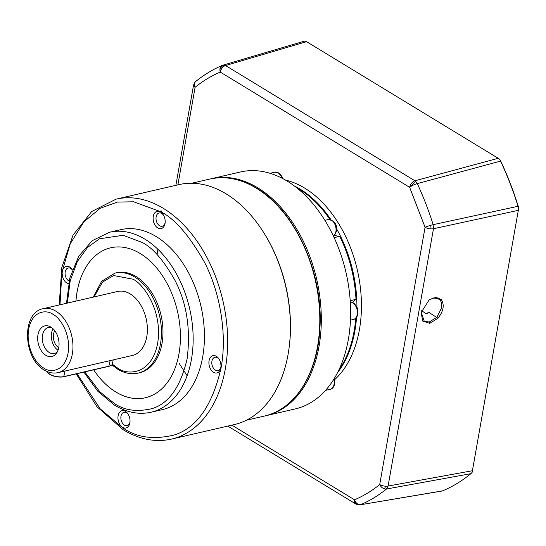 <?xml version="1.0" encoding="UTF-8"?>
<svg xmlns="http://www.w3.org/2000/svg" width="546" height="546" viewBox="0 0 546 546"><rect width="100%" height="100%" fill="white"/><g stroke="black" fill="none" stroke-linecap="round" stroke-linejoin="round"><path stroke-width="0.82" d="M265.179 415.868A121.601 80.173 -103 0 0 265.929 415.704A121.601 80.173 -103 0 0 319.035 346.212A121.601 80.173 -103 0 0 257.828 187.851A121.601 80.173 -103 0 0 211.152 178.754A121.601 80.173 -103 0 0 210.408 178.931M265.929 415.704L295.243 408.927A121.601 80.173 -103 0 0 348.355 339.441A121.601 80.173 -103 0 0 323.328 217.881A121.601 80.173 -103 0 0 240.472 171.976L211.152 178.754M350.218 300.696L355.992 299.358A108.77 71.717 -103 0 0 339.728 236.35L339.796 236.37A10.265 6.764 -103 0 0 339.796 236.37L334.138 237.64M334.937 234.78A10.265 6.764 -103 0 0 339.394 236.425M338.779 370.168A108.77 71.717 -103 0 0 354.142 330.972A108.77 71.717 -103 0 0 355.187 323.915A108.77 71.717 -103 0 0 355.746 318.222M329.941 219.492A108.77 71.717 -103 0 0 296.594 187.694M339.796 236.37A107.746 71.041 77 0 1 356.06 299.399L356.06 299.399A10.265 6.764 -103 0 0 352.887 302.791M355.774 318.209A107.746 71.041 77 0 1 355.248 323.396L355.187 323.915M194.308 83.142A6.156 4.921 35.6 0 1 194.594 82.678L195.734 81.47A6.156 4.409 51.1 0 0 195.229 81.989A6.156 4.409 51.1 0 0 195.093 87.305A6.156 2.505 -170 0 1 193.537 85.19L175.88 185.326M360.005 504.832L442.41 490.902A236.015 155.61 -103 0 0 470.884 473.669L386.548 488.991A6.156 4.409 -128.9 0 1 384.282 488.793A6.156 4.409 -128.9 0 1 379.709 484.561A6.156 2.505 10 0 0 385.64 486.193A6.156 2.505 10 0 0 388.09 486.042L433.463 228.747A6.156 2.505 -170 0 1 431.012 228.897A6.156 2.505 -170 0 1 425.075 227.266A6.156 0.539 -17.4 0 1 430.739 225.307A6.156 0.539 -17.4 0 1 433.155 224.665L518.031 206.292A236.015 155.61 -103 0 0 500.559 161.104L417.287 183.62A6.156 1.413 155.1 0 0 411.07 186.316A6.156 1.413 155.1 0 0 409.637 187.312A6.156 3.89 -58.7 0 1 414.919 180.781L225.553 65.54A6.156 3.89 121.3 0 0 220.263 72.072A6.156 4.6 -113.1 0 1 219.908 69.984A6.156 4.6 -113.1 0 1 222.358 65.363L222.358 65.363A6.156 4.6 -113.1 0 1 222.741 65.227L225.553 65.54L306.559 41.667L498.218 158.306L499.761 159.377L500.559 161.104M227.805 426.092L355.842 504.013A6.156 3.89 -58.7 0 1 354.531 499.795A6.156 4.6 66.9 0 0 355.446 501.754A6.156 4.6 66.9 0 0 360.681 504.647A231.163 152.416 -103 0 0 386.548 488.991L388.09 486.042L472.406 470.741L518.325 210.333L433.463 228.747L433.155 224.665A231.163 152.416 -103 0 0 417.287 183.62L414.919 180.781L498.218 158.306M354.88 326.31A11.289 7.439 -103 0 0 355.999 323.007A11.289 7.439 -103 0 0 356.108 322.27A11.289 7.439 -103 0 0 356.128 322.099A108.77 71.717 77 0 1 354.893 330.794A108.77 71.717 77 0 1 337.517 372.72M334.657 379.688A108.77 71.717 -103 0 0 359.405 329.75A108.77 71.717 -103 0 0 285.503 180.105M330.501 219.594A11.289 7.439 -103 0 0 329.313 217.349A11.289 7.439 -103 0 0 328.958 216.823A11.289 7.439 -103 0 0 325.948 213.943M329.607 217.82A9.234 6.088 -103 0 0 327.027 215.383M356.552 317.335A108.77 71.717 77 0 1 356.128 322.099A11.289 7.439 -103 0 0 356.006 317.977M428.965 300.007L433.51 297.986L438.534 298.717L439.953 299.931C441.584 301.924 442.117 304.6 441.557 307.964L436.902 317.246L429.279 321.99L424.262 321.26L421.198 312.257M294.342 185.954A108.77 71.717 77 0 1 328.958 216.823A108.77 71.717 77 0 1 330.972 219.731M336.705 229.027A108.77 71.717 77 0 1 356.934 307.029M441.277 299.549C444.649 304.893 443.55 311.124 437.981 318.243L429.763 323.334L422.713 321.055L421.143 312.53L429.204 299.829L435.954 297.297L441.277 299.549L439.953 299.931L436.793 298.007M306.559 41.667L305.398 41.093L304.047 41.25L222.741 65.227M355.077 324.788A9.234 6.088 -103 0 0 356.142 321.833M442.41 490.902L441.284 491.045M472.406 470.741L472.106 472.386L470.884 473.669M518.031 206.292L518.673 208.299L518.325 210.333M499.761 159.377L500.348 160.387A233.961 154.259 -103 0 1 518.7 207.855L518.673 208.299M171.56 439.093L234.323 424.583A123.137 81.19 -103 0 0 289.291 346.239A123.137 81.19 -103 0 0 262.633 230.917A123.137 81.19 -103 0 0 226.119 193.857A123.137 81.19 -103 0 0 178.863 184.637L116.093 199.147A123.137 81.19 77 0 1 163.356 208.36A123.137 81.19 77 0 1 227.539 335.449A123.137 81.19 77 0 1 171.56 439.093C155.521 442.608 139.394 439.489 123.184 429.736L97.004 406.763L76.208 373.873M125.403 411.343A8.873 5.849 77 0 1 128.03 414.011A8.873 5.849 77 0 1 129.955 422.324A8.873 5.849 77 0 1 122.591 427.306A8.873 5.849 77 0 1 118.12 415.752A8.873 5.849 77 0 1 125.403 411.343M128.33 414.496A6.818 4.498 -103 0 0 126.583 412.844A6.818 4.498 -103 0 0 123.962 412.332A6.818 4.498 -103 0 0 120.864 418.072A6.818 4.498 -103 0 0 124.42 425.109A6.818 4.498 -103 0 0 127.034 425.621A6.818 4.498 -103 0 0 130.009 421.765M160.558 211.978A8.873 5.849 77 0 1 163.186 214.653A8.873 5.849 77 0 1 165.104 222.959A8.873 5.849 77 0 1 157.739 227.941A8.873 5.849 77 0 1 153.276 216.387A8.873 5.849 77 0 1 160.558 211.978M163.479 215.131A6.818 4.498 -103 0 0 161.732 213.479A6.818 4.498 -103 0 0 159.118 212.967A6.818 4.498 -103 0 0 156.013 218.707A6.818 4.498 -103 0 0 159.569 225.751A6.818 4.498 -103 0 0 162.189 226.256A6.818 4.498 -103 0 0 165.158 222.399M120.768 229.661A92.356 60.893 77 0 1 156.217 236.575A92.356 60.893 77 0 1 204.354 331.886A92.356 60.893 77 0 1 162.374 409.623L151.099 412.23A92.356 60.893 77 0 0 193.079 334.493A92.356 60.893 77 0 0 144.943 239.182A92.356 60.893 77 0 0 109.493 232.268L120.768 229.661M68.55 283.667A8.873 5.849 77 0 1 66.796 282.978A8.873 5.849 77 0 1 62.333 271.423A8.873 5.849 77 0 1 69.615 267.014A8.873 5.849 77 0 1 72.243 269.683A8.873 5.849 77 0 1 72.345 269.847M72.331 269.895A6.818 4.498 -103 0 0 70.789 268.509A6.818 4.498 -103 0 0 68.175 268.004A6.818 4.498 -103 0 0 65.07 273.744A6.818 4.498 -103 0 0 68.625 280.78A6.818 4.498 -103 0 0 69.11 281.04M216.346 356.306A8.873 5.849 77 0 1 218.973 358.981A8.873 5.849 77 0 1 220.898 367.287A8.873 5.849 77 0 1 213.527 372.27A8.873 5.849 77 0 1 209.063 360.715A8.873 5.849 77 0 1 216.346 356.306M219.267 359.459A6.818 4.498 -103 0 0 217.52 357.807A6.818 4.498 -103 0 0 214.906 357.296A6.818 4.498 -103 0 0 211.8 363.035A6.818 4.498 -103 0 0 215.356 370.079A6.818 4.498 -103 0 0 217.977 370.591A6.818 4.498 -103 0 0 220.946 366.728M115.848 391.987A76.959 50.744 -103 0 0 145.379 397.754A76.959 50.744 77 0 1 115.834 391.994A76.959 50.744 77 0 1 93.673 369.833A76.959 50.744 -103 0 0 115.848 391.987M75.935 301.112A76.959 50.744 77 0 1 110.708 247.788A76.959 50.744 77 0 1 140.247 253.549A76.959 50.744 77 0 1 180.364 332.971A76.959 50.744 77 0 1 145.373 397.754M116.503 272.775A51.31 33.832 77 0 1 136.193 276.617A51.31 33.832 77 0 1 162.94 329.566A51.31 33.832 77 0 1 139.612 372.754L138.09 373.109A51.31 33.832 77 0 0 161.418 329.921A51.31 33.832 77 0 0 134.678 276.965A51.31 33.832 77 0 0 114.981 273.13L116.503 272.775M117.636 291.468A32.835 21.649 77 0 1 130.241 293.932A32.835 21.649 77 0 1 147.359 327.818A32.835 21.649 77 0 1 132.432 355.46L58.013 372.659A32.835 21.649 77 0 0 72.939 345.017A32.835 21.649 77 0 0 55.822 311.131A32.835 21.649 77 0 0 43.223 308.674L117.636 291.468M47.256 371.58A10.265 4.177 10 0 0 47.905 372.659A10.265 4.177 10 0 0 49.761 374.153A10.265 4.177 10 0 0 64.066 376.549L109.173 366.127A10.265 4.177 10 0 0 111.097 365.424A10.265 4.177 10 0 0 112.483 363.772L113.165 359.91M48.068 372.836A9.848 4.013 10 0 0 48.219 373.014A9.848 4.013 10 0 0 63.732 376.754L108.831 366.332A9.848 4.013 10 0 0 110.688 365.656A9.848 4.013 10 0 0 110.886 365.533M50.853 327.061A15.711 10.36 77 0 1 56.525 353.207A15.711 10.36 77 0 1 45.871 355.316A15.711 10.36 77 0 1 37.913 335.155A15.711 10.36 77 0 1 50.423 326.808A15.711 10.36 77 0 1 50.853 327.061M51.802 327.702A13.343 8.797 -103 0 0 48.362 327.498A13.343 8.797 -103 0 0 42.301 338.725A13.343 8.797 -103 0 0 49.256 352.491A13.343 8.797 -103 0 0 54.375 353.494A13.343 8.797 -103 0 0 57.371 351.795M289.291 346.239L289.387 345.454A121.601 80.173 -103 0 0 263.063 231.579L262.633 230.917M161.671 212.374A4.245 2.798 77 0 1 161.022 210.449M110.715 247.782A76.959 50.744 -103 0 0 75.949 301.112M53.078 328.794A13.343 8.797 -103 0 0 58.04 350.259M58.722 347.727A10.367 6.839 77 0 1 54.805 330.767M281.893 178.139A8.722 5.753 -103 0 0 274.699 172.243L277.696 172.454L279.675 173.621L281.989 176.617L282.767 178.59M333.374 236.008A8.722 5.753 -103 0 0 335.892 231.586A8.722 5.753 -103 0 0 334.097 222.87A8.722 5.753 -103 0 0 328.153 219.574C334.548 220.482 337.353 224.331 336.554 231.115L334.678 235.067L333.401 236.063M350.464 320.127L353.467 319.43A8.722 5.753 -103 0 0 357.275 314.441A8.722 5.753 -103 0 0 350.32 302.334M325.539 390.356L330.255 389.271A8.722 5.753 -103 0 0 334.063 384.288A8.722 5.753 -103 0 0 333.831 379.231M193.537 85.19L194.594 82.678A6.156 4.921 35.6 0 1 195.229 81.989M360.067 504.825L357.999 504.818A6.156 3.726 99.8 0 1 357.186 504.511A6.156 3.726 -80.2 0 1 355.446 501.754M384.282 488.793A6.156 2.102 102 0 0 384.998 487.68A6.156 2.102 -78 0 0 385.64 486.193M431.012 228.897A6.156 1.256 83.6 0 0 430.937 227.143A6.156 1.256 -96.4 0 0 430.739 225.307M411.07 186.316A6.156 2.477 129.6 0 1 413.875 183.006A6.156 2.477 -50.4 0 1 415.929 181.62M219.908 69.984A6.156 4.969 108.5 0 1 222.12 66.312A6.156 4.969 -71.5 0 1 224.454 65.09M421.553 310.776L426.713 313.916L428.473 312.114L437.981 318.243M177.887 184.862L195.093 87.305C202.982 80.938 211.377 75.86 220.263 72.072L409.637 187.312L425.075 227.266L379.709 484.561C371.812 490.922 363.424 496 354.531 499.795L231.879 425.15M429.279 321.99L429.763 323.334M59.992 304.798L61.903 272.386L70.257 243.755L83.756 221.976L100.198 208.285L117.363 202.095L133.647 201.781L160.613 211.657C174.679 218.618 189.305 235.49 204.491 262.271C218.639 289.23 227.832 331.545 221.048 368.011C212.298 405.692 196.621 428.037 174.024 435.053C153.255 439.953 136.09 437.476 122.529 427.634L100.136 408.783L77.02 373.682M209.65 179.102C225.15 175.675 240.834 178.726 256.695 188.247C295.359 210.654 323.696 273.683 319.895 328.515C317.813 373.505 295.181 409.486 264.421 416.052A121.601 80.173 -103 0 0 319.703 313.697A121.601 80.173 -103 0 0 256.32 188.199A121.601 80.173 -103 0 0 209.65 179.102L191.673 183.258M67.315 303.105L70.229 280.644L77.355 261.5L87.613 247.386L99.522 238.779L123.157 235.271L142.199 242.472C152.662 247.652 163.534 260.196 174.829 280.112C186.712 302.784 190.813 328.992 187.141 358.736C180.63 386.752 168.973 403.371 152.17 408.585C136.732 412.23 123.962 410.394 113.882 403.071L99.754 391.728L84.767 371.894M94.055 296.922L102.525 282.084L113.657 275.546L132.849 279.163C142.697 283.183 162.981 310.244 157.644 343.311C151.413 375.825 126.447 375.355 117.219 367.765L112.34 364.223M53.078 314.421C59.036 316.851 71.287 333.203 68.059 353.18C64.298 372.822 49.215 372.536 43.639 367.956C37.688 365.527 25.437 349.174 28.665 329.197C32.426 309.555 47.509 309.841 53.078 314.421M63.732 376.754L65.042 371.034M110.142 360.613L108.831 366.332M157.89 249.263L157.077 254.579M179.088 363.308L187.121 375.716M350.32 302.313L352.532 302.648L354.511 303.815L356.825 306.811L357.753 309.329L357.937 313.977C357.036 317.294 355.548 319.11 353.467 319.43M334.329 378.426L334.725 383.818C333.824 387.134 332.337 388.95 330.255 389.271M270.079 173.307L274.699 172.243M324.877 220.331L328.153 219.574M195.734 81.47C204.054 74.761 212.933 69.39 222.358 65.363L223.034 65.124M357.999 504.818L355.842 504.013M441.885 491.059L360.073 504.818M83.886 372.099L97.898 391.359L114.537 405.18C126.747 412.53 138.937 414.885 151.099 412.23M111.862 364.871L117.656 369.171C124.468 373.28 131.279 374.59 138.09 373.109M43.223 308.674C21.13 312.66 23.185 358.667 44.294 370.065C48.792 372.788 53.365 373.655 58.013 372.659M110.688 365.656L111.097 365.424M116.093 199.147L91.701 211.514L73.014 235.135L61.841 267.404L59.193 304.982M264.421 416.052L246.451 420.202M66.475 303.296L69.874 277.866L78.692 256.34L92.274 240.622L109.493 232.268M93.25 297.106L101.672 281.245L114.981 273.13M48.219 373.014L47.905 372.659"/></g></svg>
